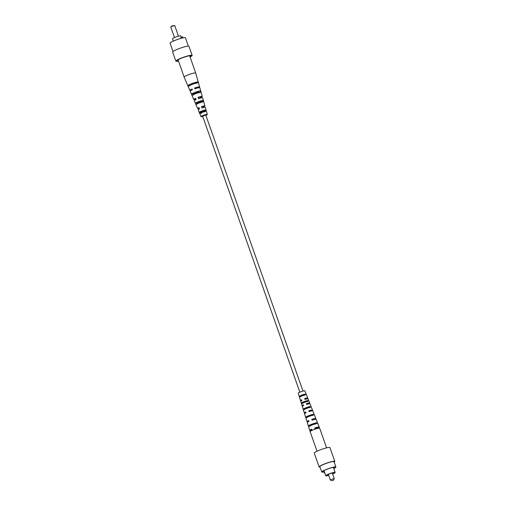 <?xml version="1.0" encoding="UTF-8"?>
<svg xmlns="http://www.w3.org/2000/svg" width="506" height="506" viewBox="0 0 506 506"><rect width="100%" height="100%" fill="white"/><g stroke="black" fill="none" stroke-linecap="round" stroke-linejoin="round"><path stroke-width="0.76" d="M202.685 116.133L205.752 114.995L302.986 391.087M308.198 403.959L308.16 403.858A3.169 0.417 160.6 0 0 308.881 403.301A3.169 0.417 160.6 0 0 308.749 403.238A3.169 0.417 160.6 0 0 306.668 403.655L306.94 404.446M306.408 398.981L306.358 398.836A3.042 0.398 160.6 0 0 306.997 398.323A3.042 0.398 160.6 0 0 306.87 398.26A3.042 0.398 160.6 0 0 304.941 398.646L305.213 399.436M310.766 411.093L310.754 411.049A3.346 0.443 160.6 0 0 311.582 410.429A3.346 0.443 160.6 0 0 311.443 410.36A3.346 0.443 160.6 0 0 309.141 410.84L309.413 411.631M314.005 419.594A3.561 0.468 160.6 0 0 314.814 418.968A3.561 0.468 160.6 0 0 314.669 418.898A3.561 0.468 160.6 0 0 312.107 419.442L312.379 420.227M317.414 428.051A3.776 0.493 160.6 0 0 318.046 427.507A3.776 0.493 160.6 0 0 317.894 427.431A3.776 0.493 160.6 0 0 315.074 428.044L315.346 428.829M301.089 396.293A3.668 0.481 -19.4 0 1 301.032 396.312L300.994 396.198A2.941 0.386 160.6 0 0 301.937 395.945M303.701 395.325A2.941 0.386 160.6 0 0 304.612 394.927M305.137 409.05L305.118 408.993A3.257 0.43 160.6 0 0 305.453 408.911M309.09 407.634A3.257 0.43 160.6 0 0 309.419 407.475M300.311 396.875L300.052 396.078A2.941 0.386 -19.4 0 1 304.403 394.376L304.701 395.154M302.443 403.497L302.183 402.7A3.106 0.411 -19.4 0 1 306.889 400.866L307.186 401.644M304.429 409.664L304.176 408.867A3.257 0.43 -19.4 0 1 309.198 406.9L309.495 407.684M307.009 417.646L306.75 416.849A3.453 0.455 -19.4 0 1 308.976 415.717A3.453 0.455 -19.4 0 1 312.183 414.724L312.487 415.502M309.824 426.343L309.564 425.54A3.668 0.481 -19.4 0 1 311.949 424.319A3.668 0.481 -19.4 0 1 315.434 423.244L315.738 424.028M311.766 430.043A3.776 0.493 -19.4 0 1 310.924 430.011A3.776 0.493 -19.4 0 1 311.715 429.392M308.976 421.34A3.561 0.468 -19.4 0 1 308.097 421.334A3.561 0.468 -19.4 0 1 308.78 420.777M306.022 412.675A3.346 0.443 -19.4 0 1 305.263 412.649A3.346 0.443 -19.4 0 1 305.845 412.162M303.556 405.432A3.169 0.417 -19.4 0 1 302.904 405.401A3.169 0.417 -19.4 0 1 303.398 404.971M301.835 400.385A3.042 0.398 -19.4 0 1 301.253 400.347A3.042 0.398 -19.4 0 1 301.69 399.949M303.157 402.915L303.126 402.827A3.106 0.411 160.6 0 0 303.695 402.687M306.56 401.675A3.106 0.411 160.6 0 0 307.104 401.422M331.791 480.7L330.329 480.004L331.708 479.233L334.251 478.619L333.511 480.156L331.791 480.7L333.511 480.156M327.875 474.571A3.694 0.487 160.6 0 0 328.375 474.457M332.297 473.072A3.694 0.487 160.6 0 0 332.758 472.857M332.632 474.033A4.858 0.639 160.6 0 0 335.048 472.655A4.858 0.639 160.6 0 0 330.266 473.572A4.858 0.639 160.6 0 0 325.965 475.855A4.858 0.639 160.6 0 0 328.71 475.412M328.698 475.368A4.541 0.595 -19.4 0 1 326.212 475.596A4.541 0.595 -19.4 0 1 330.285 473.616A4.541 0.595 -19.4 0 1 334.7 472.604A4.541 0.595 -19.4 0 1 332.619 473.989M325.915 475.817A4.965 0.651 -19.4 0 1 325.832 475.792A4.965 0.651 -19.4 0 1 325.763 475.729A4.965 0.651 -19.4 0 1 329.064 473.894A4.965 0.651 -19.4 0 1 335.13 472.427A4.965 0.651 -19.4 0 1 335.117 472.528A4.965 0.651 -19.4 0 1 335.067 472.598M325.763 475.729L324.827 473.059A4.965 0.651 -19.4 0 1 324.827 472.996L324.542 473.11A4.858 0.639 160.6 0 0 324.612 473.243A4.858 0.639 160.6 0 0 324.903 473.281M324.561 473.205A4.965 0.651 -19.4 0 1 324.479 473.18A4.965 0.651 -19.4 0 1 324.409 473.11A4.965 0.651 -19.4 0 1 324.409 473.059L323.922 471.681L324.27 471.415L324.827 472.996M324.049 471.503L324.605 473.085M333.726 468.455A6.863 0.904 160.6 0 0 335.314 467.234A6.863 0.904 160.6 0 0 326.927 469.264A6.863 0.904 160.6 0 0 322.366 471.794A6.863 0.904 160.6 0 0 323.96 471.832M333.764 468.562A7.495 0.987 160.6 0 0 335.914 467.025A7.495 0.987 160.6 0 0 326.75 469.239A7.495 0.987 160.6 0 0 321.765 472.003A7.495 0.987 160.6 0 0 323.998 471.946M335.914 467.025L334.036 461.693A7.495 0.987 160.6 0 0 324.871 463.907A7.495 0.987 160.6 0 0 319.887 466.671L321.765 472.003M334.188 462.136A8.317 1.094 160.6 0 0 334.808 461.421A8.317 1.094 160.6 0 0 326.598 463.154A8.317 1.094 160.6 0 0 319.115 466.943A8.317 1.094 160.6 0 0 319.463 467.114A8.317 1.094 160.6 0 0 320.045 467.12M319.115 466.943L314.251 453.123A8.317 1.094 -19.4 0 1 321.727 449.328A8.317 1.094 -19.4 0 1 329.937 447.595L334.808 461.421M303.613 405.603L303.347 404.813A4.035 0.531 160.6 0 0 302.082 405.692A4.035 0.531 160.6 0 0 303.613 405.591A4.067 0.538 -19.4 0 0 302.335 406.489L304.34 412.972A4.326 0.569 160.6 0 1 305.788 411.992L306.054 412.782A4.358 0.576 -19.4 0 0 304.593 413.775L307.047 421.7A4.674 0.614 160.6 0 1 308.717 420.587L308.983 421.378A4.706 0.62 -19.4 0 0 307.294 422.504L309.748 430.429A5.022 0.658 160.6 0 1 311.645 429.183L311.911 429.973A5.054 0.664 -19.4 0 0 310.001 431.226L310.121 431.624A5.066 0.664 -19.4 0 1 310.121 431.624A5.066 0.664 -19.4 0 1 314.681 429.316A5.066 0.664 -19.4 0 1 319.684 428.259A5.066 0.664 -19.4 0 1 319.684 428.266L319.533 427.867A5.054 0.664 160.6 0 0 314.96 428.778L314.694 427.994A5.022 0.658 -19.4 0 1 319.223 427.089A5.022 0.658 -19.4 0 1 318.306 427.855M302.082 405.692L300.76 401.41A3.865 0.506 -19.4 0 1 301.911 400.594L301.639 399.803A3.833 0.506 160.6 0 0 300.507 400.607L298.211 393.2A3.536 0.468 -19.4 0 1 301.399 391.587A3.536 0.468 -19.4 0 1 304.89 390.853L307.737 398.058A3.833 0.506 -19.4 0 1 306.611 398.867L306.63 398.93M319.223 427.089L316.168 419.373A4.706 0.62 160.6 0 0 312.031 420.182L311.766 419.398A4.674 0.614 -19.4 0 1 315.864 418.595L312.809 410.878A4.358 0.576 160.6 0 0 309.103 411.587L308.837 410.796A4.326 0.569 -19.4 0 1 312.499 410.1L310.007 403.788A4.067 0.538 160.6 0 0 306.661 404.408L306.396 403.624A4.035 0.531 -19.4 0 1 309.697 403.01L308.046 398.842A3.865 0.506 160.6 0 0 304.96 399.405L304.688 398.614A3.833 0.506 -19.4 0 1 307.737 398.058M309.697 403.01A4.035 0.531 -19.4 0 1 308.439 403.889L308.16 403.858M312.499 410.1A4.326 0.569 -19.4 0 1 311.342 410.954M315.864 418.595A4.674 0.614 -19.4 0 1 314.84 419.398M309.748 430.429A5.022 0.658 160.6 0 0 310.943 430.448M307.047 421.7A4.674 0.614 160.6 0 0 308.35 421.688M304.34 412.972A4.326 0.569 160.6 0 0 305.776 412.915M300.507 400.607A3.833 0.506 160.6 0 0 301.886 400.531M316.908 423.573L316.598 422.795A4.845 0.639 160.6 0 0 311.62 424.281A4.845 0.639 160.6 0 0 308.401 425.995L308.647 426.798A4.877 0.639 -19.4 0 1 311.886 425.065A4.877 0.639 -19.4 0 1 316.908 423.573M313.233 414.313A4.497 0.595 160.6 0 0 308.685 415.679A4.497 0.595 160.6 0 0 305.706 417.254L305.953 418.057A4.529 0.595 -19.4 0 1 308.951 416.47A4.529 0.595 -19.4 0 1 313.537 415.091L313.233 414.313L312.183 414.724M310.134 406.533A4.181 0.55 160.6 0 0 305.991 407.792A4.181 0.55 160.6 0 0 303.239 409.234L303.486 410.037A4.212 0.557 -19.4 0 1 306.263 408.582A4.212 0.557 -19.4 0 1 310.444 407.311L310.134 406.533L309.198 406.9M307.743 400.531A3.934 0.519 160.6 0 0 303.91 401.701A3.934 0.519 160.6 0 0 301.329 403.035L301.576 403.839A3.966 0.519 -19.4 0 1 304.182 402.491A3.966 0.519 -19.4 0 1 308.053 401.309L307.743 400.531L306.889 400.866M305.479 394.857L305.169 394.079A3.668 0.481 160.6 0 0 301.677 395.154A3.668 0.481 160.6 0 0 299.293 396.375L299.533 397.178A3.7 0.487 -19.4 0 1 301.943 395.939A3.7 0.487 -19.4 0 1 305.479 394.857M315.074 428.044L314.694 427.994M312.107 419.442L311.766 419.398M316.598 422.795L315.434 423.244M309.564 425.54L308.401 425.995M306.75 416.849L305.706 417.254M304.176 408.867L303.239 409.234M302.183 402.7L301.329 403.035M305.169 394.079L304.403 394.376M300.052 396.078L299.293 396.375M181.123 38.317L180.8 37.387L182.204 36.837L182.679 36.9L183.014 37.855M182.204 36.837L182.596 37.95M190.06 56.995A8.64 1.138 160.6 0 0 192.166 55.401L188.966 46.318A8.64 1.138 160.6 0 0 178.409 48.873A8.64 1.138 160.6 0 0 172.666 52.055L175.867 61.144A8.64 1.138 160.6 0 0 178.504 61.062M173.02 51.53L170.086 43.2A8.134 1.069 -19.4 0 1 175.493 40.202A8.134 1.069 -19.4 0 1 185.43 37.798L188.358 46.122M173.375 41.081L172.559 38.779A4.333 0.569 -19.4 0 1 175.437 37.178A4.333 0.569 -19.4 0 1 180.712 35.869A4.333 0.569 -19.4 0 1 180.731 35.901L181.199 37.235M178.473 36.166L174.741 25.578L172.16 26.204L170.756 26.982L174.488 37.57M170.762 26.938L172.141 25.825L174.715 25.547M192.166 55.401A8.64 1.138 160.6 0 0 183.64 57.203A8.64 1.138 160.6 0 0 175.867 61.144M189.978 56.748A7.394 0.974 160.6 0 0 190.964 55.774A7.394 0.974 160.6 0 0 183.697 57.355A7.394 0.974 160.6 0 0 177.037 60.682A7.394 0.974 160.6 0 0 178.422 60.821M202.742 116.45A3.295 0.43 -19.4 0 1 201.078 116.639A3.295 0.43 -19.4 0 1 203.64 115.279A3.295 0.43 -19.4 0 1 207.156 114.381A3.295 0.43 -19.4 0 1 207.296 114.451L205.316 107.38A3.776 0.5 160.6 0 0 205.158 107.297A3.776 0.5 160.6 0 0 202.033 108.012L201.514 106.627A3.877 0.512 -19.4 0 1 204.759 105.88A3.877 0.512 -19.4 0 1 204.924 105.969L202.659 97.886A4.427 0.582 160.6 0 0 202.476 97.791A4.427 0.582 160.6 0 0 198.567 98.702L198.055 97.316A4.522 0.595 -19.4 0 1 202.077 96.374A4.522 0.595 -19.4 0 1 202.267 96.469A4.522 0.595 -19.4 0 1 200.452 97.633L200.604 98.088M204.924 105.969A3.877 0.512 -19.4 0 1 203.532 106.892L203.735 107.512M207.296 114.451A3.295 0.43 -19.4 0 1 205.879 115.343M202.267 96.469L199.832 87.778A5.117 0.67 160.6 0 0 199.623 87.671A5.117 0.67 160.6 0 0 194.892 88.803L194.595 88.012A5.174 0.677 -19.4 0 1 199.396 86.861A5.174 0.677 -19.4 0 1 199.611 86.975A5.174 0.677 -19.4 0 1 198.681 87.747M199.611 86.975L198.478 82.933A5.446 0.715 -19.4 0 1 198.478 82.933L198.251 82.117A5.503 0.721 160.6 0 0 198.251 82.117L195.708 73.028A6.123 0.803 160.6 0 0 195.708 73.022A6.123 0.803 160.6 0 0 195.455 72.902A6.123 0.803 160.6 0 0 188.934 74.565A6.123 0.803 160.6 0 0 184.152 77.095A6.123 0.803 160.6 0 0 184.152 77.102L178.061 59.797M200.888 112.237A3.599 0.474 160.6 0 0 204.671 110.909M193.697 94.053A4.896 0.645 160.6 0 0 198.877 92.231M201.135 92.446L200.743 91.029M197.283 103.148A4.25 0.557 160.6 0 0 201.78 101.567M195.892 99.246A4.522 0.595 -19.4 0 1 193.735 99.473L190.18 91.181A5.117 0.67 160.6 0 1 192.375 89.783L192.084 88.993A5.174 0.677 -19.4 0 0 189.851 90.41L184.152 77.102M191.059 90.429A5.174 0.677 -19.4 0 1 189.851 90.41M199.288 108.385A3.877 0.512 -19.4 0 1 197.612 108.543L194.31 100.827A4.427 0.582 160.6 0 1 196.056 99.688L195.537 98.303A4.522 0.595 -19.4 0 0 193.735 99.473M201.078 116.639L198.188 109.891A3.776 0.5 160.6 0 1 199.516 108.992L198.997 107.607A3.877 0.512 -19.4 0 0 197.612 108.543M197.485 82.016A5.503 0.721 160.6 0 0 191.521 83.743A5.503 0.721 160.6 0 0 187.865 85.773L188.2 86.545A5.446 0.715 -19.4 0 1 191.818 84.534A5.446 0.715 -19.4 0 1 197.713 82.826L197.485 82.016L195.892 82.636A3.82 0.5 160.6 0 0 191.995 83.806A3.82 0.5 160.6 0 0 189.459 85.153L189.769 85.931M199.978 90.928A4.896 0.645 160.6 0 0 194.753 92.459A4.896 0.645 160.6 0 0 191.496 94.242L192.071 95.59A4.801 0.632 -19.4 0 1 195.265 93.844A4.801 0.632 -19.4 0 1 200.37 92.345L199.978 90.928L198.637 91.453A3.498 0.462 160.6 0 0 195.145 92.509A3.498 0.462 160.6 0 0 192.837 93.718L193.374 95.084M202.628 100.447A4.25 0.557 160.6 0 0 198.2 101.763A4.25 0.557 160.6 0 0 195.379 103.287L195.955 104.628A4.149 0.544 -19.4 0 1 198.719 103.148A4.149 0.544 -19.4 0 1 203.026 101.87L202.628 100.447L201.559 100.865A3.15 0.411 160.6 0 0 198.51 101.801A3.15 0.411 160.6 0 0 196.448 102.863L196.986 104.23M205.272 109.973A3.599 0.474 160.6 0 0 201.654 111.067A3.599 0.474 160.6 0 0 199.275 112.319L199.851 113.667A3.504 0.462 -19.4 0 1 202.166 112.452A3.504 0.462 -19.4 0 1 205.664 111.396L205.272 109.973L204.475 110.289A2.802 0.367 160.6 0 0 201.875 111.099A2.802 0.367 160.6 0 0 200.072 112.009L200.61 113.369M205.847 115.248A2.638 0.348 160.6 0 0 206.676 114.666A2.638 0.348 160.6 0 0 204.07 115.216A2.638 0.348 160.6 0 0 201.698 116.424A2.638 0.348 160.6 0 0 201.805 116.475A2.638 0.348 160.6 0 0 202.71 116.348M199.231 108.233A2.947 0.386 -19.4 0 1 198.605 108.29A2.947 0.386 -19.4 0 1 198.485 108.233A2.947 0.386 -19.4 0 1 199.054 107.759M195.816 99.049A3.295 0.436 -19.4 0 1 195.025 99.132A3.295 0.436 -19.4 0 1 194.886 99.062A3.295 0.436 -19.4 0 1 195.613 98.499M192.065 89.929A3.643 0.481 -19.4 0 1 191.439 89.973A3.643 0.481 -19.4 0 1 191.293 89.897A3.643 0.481 -19.4 0 1 192.166 89.233M198.921 98.752L198.422 97.367A3.295 0.436 -19.4 0 1 201.11 96.874A3.295 0.436 -19.4 0 1 200.085 97.588L200.287 98.17M201.375 113.471L200.838 112.111A2.802 0.367 160.6 0 0 204.626 110.776M193.849 94.439L193.602 93.819A3.498 0.462 160.6 0 0 198.801 91.991M197.492 103.667L197.213 102.965A3.15 0.411 160.6 0 0 201.723 101.383M196.145 83.439L195.892 82.636M199.073 92.851L198.637 91.453M201.995 102.269L201.559 100.865M204.911 111.693L204.475 110.289M195.335 88.86L195.044 88.069A3.643 0.481 -19.4 0 1 198.162 87.475A3.643 0.481 -19.4 0 1 197.58 87.981M202.299 108.05L201.799 106.665A2.947 0.386 -19.4 0 1 204.051 106.273A2.947 0.386 -19.4 0 1 203.248 106.855L203.494 107.569M189.459 85.153L187.865 85.773M192.837 93.718L191.496 94.242M196.448 102.863L195.379 103.287M200.072 112.009L199.275 112.319M195.044 88.069L194.595 88.012M198.422 97.367L198.055 97.316M200.452 97.633L200.085 97.588M202.615 116.095L299.849 392.194M328.343 474.369L330.329 480.004M332.265 472.983L334.251 478.619M323.948 470.574L324.251 471.421M333.315 467.278L335.13 472.427M323.922 471.731L324.409 473.11M326.585 447.861L319.684 428.266M317.022 451.225L310.121 431.631M195.708 73.022L189.617 55.723"/></g></svg>
